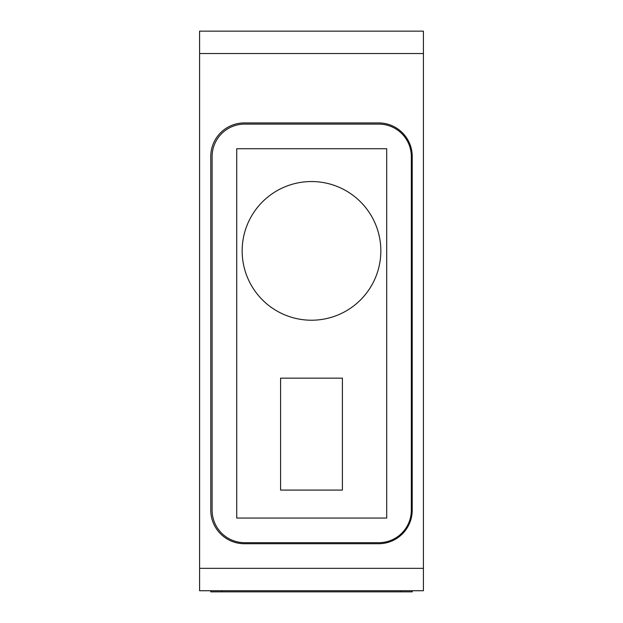 <?xml version="1.0" encoding="UTF-8"?>
<svg xmlns="http://www.w3.org/2000/svg" width="623" height="623" viewBox="0 0 623 623"><rect width="100%" height="100%" fill="white"/><g stroke="black" fill="none" stroke-linecap="round" stroke-linejoin="round"><path stroke-width="0.93" d="M311.5 490.083L280.591 490.083L280.591 378.161L342.409 378.161L342.409 490.083L311.5 490.083M380.84 250.882A69.34 69.34 0 0 0 311.5 181.542A69.34 69.34 0 0 0 242.16 250.882A69.34 69.34 0 0 0 311.5 320.222A69.34 69.34 0 0 0 380.84 250.882A69.34 69.34 0 0 0 311.5 181.542A69.34 69.34 0 0 0 242.16 250.882A69.34 69.34 0 0 0 311.5 320.222A69.34 69.34 0 0 0 380.84 250.882M210.776 510.151A33.572 33.572 0 0 0 244.348 543.723L378.652 543.723A33.572 33.572 0 0 0 412.224 510.151L412.224 156.498A33.572 33.572 0 0 0 378.652 122.918L244.348 122.918A33.572 33.572 0 0 0 210.776 156.498L210.776 510.151A33.572 33.572 0 0 0 244.348 543.723M212.116 510.221A32.458 32.458 0 0 0 244.566 542.68L378.87 542.68A32.458 32.458 0 0 0 411.32 510.221L411.32 156.568A32.458 32.458 0 0 0 378.87 124.117L244.566 124.117A32.458 32.458 0 0 0 212.116 156.568L212.116 510.221M236.732 518.056L386.704 518.056L386.704 148.733L236.732 148.733L236.732 518.056M199.586 53.531L199.586 590.729L221.967 590.729L210.776 590.729L210.776 591.85L412.224 591.85L412.224 590.729L423.414 590.729L423.414 31.15L199.586 31.15L199.586 53.531L423.414 53.531M221.967 591.85L221.967 590.729L412.224 590.729M244.348 122.918A33.572 33.572 0 0 0 210.776 156.498M412.224 156.498A33.572 33.572 0 0 0 378.652 122.918M378.652 543.723A33.572 33.572 0 0 0 412.224 510.151M401.033 591.85L401.033 590.729M199.586 568.347L423.414 568.347"/></g></svg>
